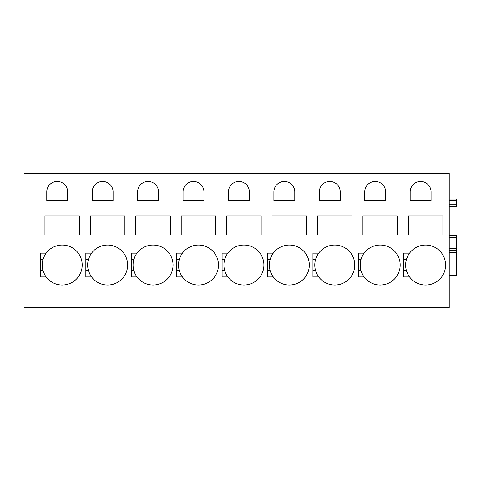 <?xml version="1.0" encoding="UTF-8"?>
<svg xmlns="http://www.w3.org/2000/svg" width="481" height="481" viewBox="0 0 481 481"><rect width="100%" height="100%" fill="white"/><g stroke="black" fill="none" stroke-linecap="round" stroke-linejoin="round"><path stroke-width="0.72" d="M449.23 206.523L456.95 206.523L456.95 198.984L449.23 198.984L456.493 198.984L456.493 200.799L456.95 200.799M449.23 173.268L449.23 307.732L24.05 307.732L24.05 173.268L449.23 173.268M449.23 204.708L456.493 204.708L456.493 206.523M456.95 204.708L456.493 204.708L456.493 200.799L449.23 200.799M449.23 198.984L456.493 198.984L449.23 198.984M449.23 250.493L456.493 250.493L449.23 250.493L456.493 250.493L456.493 275.475L449.23 275.475M456.493 250.493L456.493 235.504L449.23 235.504M45.587 276.13A19.986 19.986 0 0 0 46.152 276.93C45.533 276.491 44.48 274.374 43.007 270.575A19.986 19.986 0 0 0 44.432 274.17M44.432 255.886A19.986 19.986 0 0 0 43.001 259.487C44.48 255.688 45.533 253.565 46.152 253.126L40.404 253.126L40.404 276.93L46.152 276.93A19.986 19.986 0 0 0 82.197 265.031A19.986 19.986 0 0 0 45.587 253.932M79.467 235.095L44.943 235.095L44.943 216.017L79.467 216.017L79.467 235.095M67.659 200.529L46.765 200.529L46.765 191.895A10.45 10.45 0 0 1 57.209 181.445A10.45 10.45 0 0 1 67.659 191.895L67.659 200.529M40.404 259.487L43.001 259.487A19.986 19.986 0 0 0 43.007 270.575L40.404 270.575M91.011 276.13A19.986 19.986 0 0 0 91.576 276.93C90.957 276.491 89.911 274.374 88.432 270.575A19.986 19.986 0 0 0 89.857 274.17M89.857 255.886A19.986 19.986 0 0 0 88.426 259.487C89.905 255.688 90.957 253.565 91.576 253.126L85.828 253.126L85.828 276.93L91.576 276.93A19.986 19.986 0 0 0 127.621 265.031A19.986 19.986 0 0 0 91.011 253.932M124.892 235.095L90.368 235.095L90.368 216.017L124.892 216.017L124.892 235.095M113.083 200.529L92.19 200.529L92.19 191.895A10.45 10.45 0 0 1 102.633 181.445A10.45 10.45 0 0 1 113.083 191.895L113.083 200.529M85.828 259.487L88.426 259.487A19.986 19.986 0 0 0 88.432 270.575L85.828 270.575M136.436 276.13A19.986 19.986 0 0 0 137.001 276.93C136.382 276.491 135.335 274.374 133.856 270.575A19.986 19.986 0 0 0 135.281 274.17M135.281 255.886A19.986 19.986 0 0 0 133.85 259.487C135.329 255.688 136.382 253.565 137.001 253.126L131.253 253.126L131.253 276.93L137.001 276.93A19.986 19.986 0 0 0 173.046 265.031A19.986 19.986 0 0 0 136.436 253.932M170.316 235.095L135.798 235.095L135.798 216.017L170.316 216.017L170.316 235.095M158.508 200.529L137.614 200.529L137.614 191.895A10.45 10.45 0 0 1 148.058 181.445A10.45 10.45 0 0 1 158.508 191.895L158.508 200.529M131.253 259.487L133.85 259.487A19.986 19.986 0 0 0 133.856 270.575L131.253 270.575M181.86 276.13A19.986 19.986 0 0 0 182.425 276.93C181.806 276.491 180.76 274.374 179.281 270.575A19.986 19.986 0 0 0 180.712 274.17M180.706 255.886A19.986 19.986 0 0 0 179.281 259.487C180.76 255.688 181.806 253.565 182.425 253.126L176.677 253.126L176.677 276.93L182.425 276.93A19.986 19.986 0 0 0 218.47 265.031A19.986 19.986 0 0 0 181.86 253.932M215.741 235.095L181.223 235.095L181.223 216.017L215.741 216.017L215.741 235.095M203.932 200.529L183.039 200.529L183.039 191.895A10.45 10.45 0 0 1 193.482 181.445A10.45 10.45 0 0 1 203.932 191.895L203.932 200.529M176.677 259.487L179.281 259.487A19.986 19.986 0 0 0 179.281 270.575L176.677 270.575M227.285 276.13A19.986 19.986 0 0 0 227.85 276.93C227.23 276.491 226.184 274.374 224.705 270.575A19.986 19.986 0 0 0 226.136 274.17M226.13 255.886A19.986 19.986 0 0 0 224.705 259.487C226.184 255.688 227.23 253.565 227.85 253.126L222.102 253.126L222.102 276.93L227.85 276.93A19.986 19.986 0 0 0 263.895 265.031A19.986 19.986 0 0 0 227.285 253.932M261.171 235.095L226.647 235.095L226.647 216.017L261.171 216.017L261.171 235.095M249.356 200.529L228.463 200.529L228.463 191.895A10.45 10.45 0 0 1 238.913 181.445A10.45 10.45 0 0 1 249.356 191.895L249.356 200.529M222.102 259.487L224.705 259.487A19.986 19.986 0 0 0 224.705 270.575L222.102 270.575M272.709 276.13A19.986 19.986 0 0 0 273.274 276.93C272.655 276.491 271.609 274.374 270.13 270.575A19.986 19.986 0 0 0 271.561 274.17M271.561 255.886A19.986 19.986 0 0 0 270.13 259.487C271.609 255.688 272.655 253.565 273.274 253.126L267.526 253.126L267.526 276.93L273.274 276.93A19.986 19.986 0 0 0 309.319 265.031A19.986 19.986 0 0 0 272.709 253.932M306.595 235.095L272.072 235.095L272.072 216.017L306.595 216.017L306.595 235.095M294.781 200.529L273.887 200.529L273.887 191.895A10.45 10.45 0 0 1 284.337 181.445A10.45 10.45 0 0 1 294.781 191.895L294.781 200.529M267.526 259.487L270.13 259.487A19.986 19.986 0 0 0 270.13 270.575L267.526 270.575M318.133 276.13A19.986 19.986 0 0 0 318.699 276.93C318.079 276.491 317.033 274.374 315.554 270.575A19.986 19.986 0 0 0 316.985 274.17M316.985 255.886A19.986 19.986 0 0 0 315.554 259.487C317.033 255.688 318.079 253.565 318.699 253.126L312.951 253.126L312.951 276.93L318.699 276.93A19.986 19.986 0 0 0 354.744 265.031A19.986 19.986 0 0 0 318.133 253.932M352.02 235.095L317.496 235.095L317.496 216.017L352.02 216.017L352.02 235.095M340.205 200.529L319.312 200.529L319.312 191.895A10.45 10.45 0 0 1 329.762 181.445A10.45 10.45 0 0 1 340.205 191.895L340.205 200.529M312.951 259.487L315.554 259.487A19.986 19.986 0 0 0 315.554 270.575L312.951 270.575M363.558 276.13A19.986 19.986 0 0 0 364.123 276.93C363.504 276.491 362.458 274.374 360.978 270.575A19.986 19.986 0 0 0 362.409 274.17M362.409 255.886A19.986 19.986 0 0 0 360.978 259.487C362.458 255.688 363.504 253.565 364.123 253.126L358.375 253.126L358.375 276.93L364.123 276.93A19.986 19.986 0 0 0 400.168 265.031A19.986 19.986 0 0 0 363.558 253.932M397.444 235.095L362.921 235.095L362.921 216.017L397.444 216.017L397.444 235.095M385.636 200.529L364.736 200.529L364.736 191.895A10.45 10.45 0 0 1 375.186 181.445A10.45 10.45 0 0 1 385.636 191.895L385.636 200.529M358.375 259.487L360.978 259.487A19.986 19.986 0 0 0 360.978 270.575L358.375 270.575M408.988 276.13A19.986 19.986 0 0 0 409.547 276.93C408.934 276.491 407.882 274.374 406.403 270.575A19.986 19.986 0 0 0 407.834 274.17M407.834 255.886A19.986 19.986 0 0 0 406.403 259.487C407.882 255.688 408.928 253.565 409.547 253.126L403.806 253.126L403.806 276.93L409.547 276.93A19.986 19.986 0 0 0 445.592 265.031A19.986 19.986 0 0 0 408.988 253.932M442.869 235.095L408.345 235.095L408.345 216.017L442.869 216.017L442.869 235.095M431.06 200.529L410.161 200.529L410.161 191.895A10.45 10.45 0 0 1 420.61 181.445A10.45 10.45 0 0 1 431.06 191.895L431.06 200.529M403.806 259.487L406.403 259.487A19.986 19.986 0 0 0 406.403 270.575L403.806 270.575M449.23 252.309L456.493 252.309M449.23 248.677L456.493 248.677M449.23 237.319L456.493 237.319"/></g></svg>
